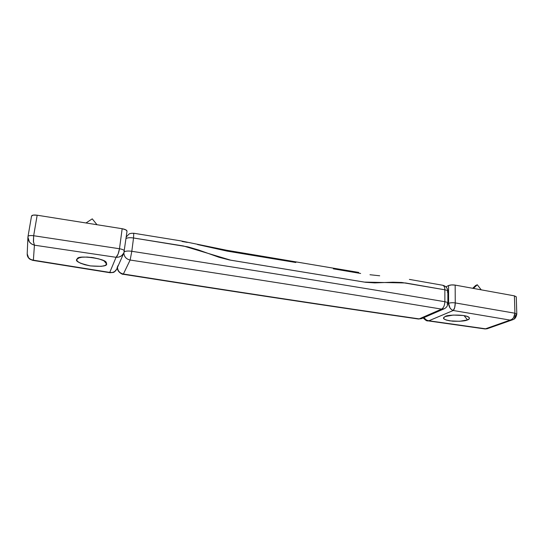 <?xml version="1.0" encoding="UTF-8"?>
<svg xmlns="http://www.w3.org/2000/svg" width="544" height="544" viewBox="0 0 544 544"><rect width="100%" height="100%" fill="white"/><g stroke="black" fill="none" stroke-linecap="round" stroke-linejoin="round"><path stroke-width="0.82" d="M79.363 257.679L76.629 259.515L77.445 258.495C78.418 254.973 105.726 258.563 106.304 262.575L106.699 264.166L104.101 260.916L106.699 264.166L106.175 262.419L103.421 260.569L98.838 258.883L93.106 257.652L87.142 257.06L81.899 257.217L78.207 258.08L76.629 259.515L77.377 261.29L80.281 263.126L84.871 264.744L90.447 265.914L101.286 266.342L104.978 265.54L106.699 264.166C106.699 266.179 101.286 266.757 90.447 265.914C80.029 263.507 75.426 261.372 76.629 259.515L79.363 257.679M31.538 216.063L33.211 215.111L37.169 215.213L86 222.972L37.169 215.213L33.66 235.729L119.483 248.751L122.169 228.718L125.868 229.854L127.017 231.227M96.995 224.72L122.169 228.718L86 222.972L96.995 224.72L86 222.972L92.249 218.851L86 222.972L96.995 224.72L92.249 218.851L96.995 224.72M118.028 265.547L117.123 267.6M27.907 237.395L27.207 253.864L28.608 257.836L30.702 259.447L33.381 260.182L34.428 245.181L116.069 257.305L109.752 272.415L33.381 260.182L34.428 245.181L116.069 257.305L118.102 254.055L119.483 248.751L33.66 235.729L33.402 241.366L34.428 245.181L31.606 243.991L29.39 241.93L27.921 237.143M126.983 231.336L127.024 231.173C126.861 230.119 125.242 229.303 122.169 228.718L119.483 248.751C118.776 252.953 117.64 255.802 116.069 257.305L109.752 272.415L112.322 272.503L114.621 271.612L116.64 269.266L123.828 253.028L121.564 255.768L118.973 257.026L116.069 257.305C119.687 257.394 122.284 255.952 123.855 252.967L124.392 251.076C124.188 250.077 122.55 249.302 119.483 248.751C122.584 249.308 124.222 250.077 124.399 251.063L124.358 251.212M123.991 252.647L123.828 253.028M110.044 272.728L32.776 260.358M33.497 242.264L33.66 235.729C30.382 235.328 28.499 235.579 28.002 236.484C28.472 235.566 30.362 235.321 33.66 235.729L37.169 215.213C33.898 214.785 32.021 215.064 31.538 216.043L28.016 236.422M116.498 269.566L115.831 270.545M109.908 272.673L33.381 260.182M32.824 260.365L30.117 259.338C28.193 258.019 27.22 256.278 27.2 254.123M27.907 237.368L28.002 236.484L27.907 237.368C28.104 241.298 30.28 243.902 34.428 245.181M91.12 257.373L93.636 257.734L91.12 257.373M447.855 291.285C447.76 290.652 446.76 290.156 444.856 289.802L444.87 301.73L444.856 289.802L401.744 282.472L392.863 282.207L374.809 282.894L365.663 282.302L229.33 259.944L219.042 257.285L198.431 249.934L187.945 246.874L133.532 237.986L131.811 251.294C250.573 269.668 354.926 286.484 444.87 301.73C446.787 302.076 447.787 302.552 447.882 303.158L447.012 304.021M182.063 241.468L187.306 242.386M197.506 244.528L227.154 251.117L295.868 262.514M333.343 268.831L360.631 273.469M369.988 274.74L379.698 275.781M444.128 308.822L441.565 309.114L419.172 318.893C331.922 306.299 233.322 291.339 123.386 274.02C119.768 273.197 117.796 270.987 117.47 267.396C117.728 270.953 119.7 273.163 123.386 274.02L130.132 260.039C126.228 259.107 124.134 256.761 123.848 252.987C124.202 256.795 126.296 259.141 130.132 260.039L131.811 251.294L130.132 260.039C248.18 277.916 351.995 294.277 441.565 309.114C443.571 307.924 444.672 305.463 444.87 301.73C354.926 286.484 250.573 269.668 131.811 251.294C128.302 250.811 125.78 250.995 124.25 251.838C125.671 250.995 128.194 250.811 131.811 251.294L133.532 237.986L183.389 245.963L230.806 260.202L364.358 282.098L405.518 282.968L444.856 289.802C446.692 290.122 447.692 290.625 447.855 291.305L447.882 303.178C447.732 302.532 446.726 302.049 444.87 301.73C444.659 305.442 443.557 307.904 441.565 309.114L419.172 318.893C331.922 306.299 233.322 291.339 123.386 274.02L130.132 260.039C248.18 277.916 351.995 294.277 441.565 309.114L444.264 308.761M133.532 237.986C130.002 237.497 127.507 237.68 126.052 238.544C127.622 237.68 130.118 237.497 133.532 237.986L133.77 233.254L133.532 237.986M418.411 319.015L421.627 318.6L418.377 319.015M133.545 233.621L133.77 233.254L131.179 233.308C129.826 234.253 130.608 231.894 126.242 237.068M444.856 289.802C444.802 287.218 444.06 285.695 442.626 285.24C444.06 285.695 444.802 287.218 444.856 289.802M442.714 285.253C445.883 286.076 447.596 288.089 447.855 291.305L447.705 291.686M447.644 291.754L447.236 292.067M464.093 315.629L467.534 319.926C465.501 321.001 460.564 321.422 452.73 321.198C445.182 320.137 442.258 318.845 443.965 317.315L445.332 316.499L443.686 317.669L443.992 318.906L446.168 320.028L449.881 320.872L459.551 321.293L467.534 319.926L469.322 318.777L469.173 317.526L467.058 316.37L463.298 315.493L453.336 315.064L445.332 316.499C445.992 314.847 465.882 314.065 469.091 317.444C469.785 318.566 469.268 319.396 467.534 319.926L464.093 315.629M477.285 284.757L481.236 289.836L477.285 284.757L475.599 285.525L472.709 288.286L475.599 285.525L477.285 284.757L473.45 288.422L477.285 284.757M484.976 328.95L428.89 320.77L453.234 310.502L510.122 320.096L485.513 328.8L428.89 320.77L453.234 310.502L451.472 309.584L449.97 307.897L448.61 303.314L447.868 303.64L448.61 303.314L448.555 285.559L445.89 286.851L448.555 285.559L451.52 284.934L455.158 285.104L514.406 295.861L516.276 296.881M453.689 309.992C454.675 308.353 455.199 306 455.253 302.92L514.923 313.222L514.406 295.861L455.158 285.104L455.253 302.92L454.675 307.625L453.234 310.502L510.122 320.096L485.513 328.8L487.098 328.773L512.441 319.838L510.122 320.096L512.006 319.26L513.584 317.655L514.923 313.222L455.253 302.92L455.158 285.104C452.513 284.73 450.316 284.879 448.555 285.559L448.61 303.314C450.378 302.688 452.594 302.559 455.253 302.92C452.601 302.566 450.384 302.702 448.61 303.314C448.902 307.006 450.439 309.4 453.234 310.502M427.781 320.838L428.89 320.77C426.7 320.525 425.02 319.478 423.837 317.642L426.625 320.158L428.89 320.77L427.625 320.817M515.943 314.799L514.311 318.75M512.87 319.675L512.441 319.838M516.27 296.8L514.406 295.861L514.923 313.222L516.8 314.106M514.923 313.222C514.719 316.826 513.114 319.117 510.122 320.096L512.271 319.886C512.883 319.355 515.562 319.933 516.8 314.112L514.923 313.222M485.527 328.8L485.017 328.95M28.002 236.484L31.538 216.05M123.855 252.967L127.024 231.186M116.579 269.402C115.335 271.313 114.158 272.34 113.05 272.483L109.99 272.721M117.429 267.498C116.844 272.116 123.264 274.904 123.148 274.258C232.88 291.53 331.316 306.456 418.452 319.022L421.566 318.628L444.06 308.849C446.481 307.727 447.753 305.83 447.882 303.178M133.783 233.254L180.73 240.856L226.739 250.267L358.707 272.415M442.626 285.24L409.394 279.398M427.815 320.844L485.03 328.957M516.8 314.112L516.27 296.806M423.198 317.92C425.456 320.26 427.02 321.239 427.89 320.851M487.002 328.794L485.064 328.957"/></g></svg>
